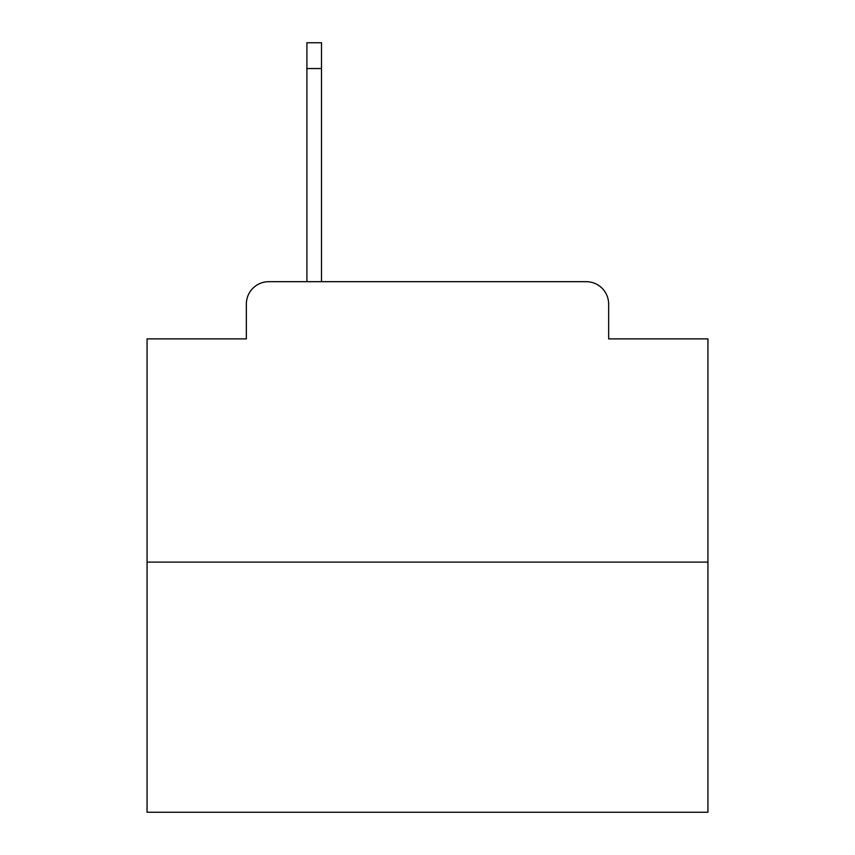 <?xml version="1.0" encoding="UTF-8"?>
<svg xmlns="http://www.w3.org/2000/svg" width="855" height="855" viewBox="0 0 855 855"><rect width="100%" height="100%" fill="white"/><g stroke="black" fill="none" stroke-linecap="round" stroke-linejoin="round"><path stroke-width="1.28" d="M246.347 304.113L246.347 338.879L246.347 304.113A22.433 22.433 0 0 1 268.78 281.68L306.913 281.68L306.913 42.75L321.501 42.75L321.501 68.55L306.913 68.55M707.929 562.109L147.071 562.109L147.071 812.25L707.929 812.25L707.929 338.879L608.653 338.879L608.653 304.113A22.433 22.433 0 0 0 586.22 281.68L268.78 281.68M147.071 562.109L147.071 338.879L246.347 338.879M321.501 68.55L321.501 281.68L340.001 281.68M514.999 281.68L586.22 281.68M608.653 338.879L608.653 304.113"/></g></svg>
